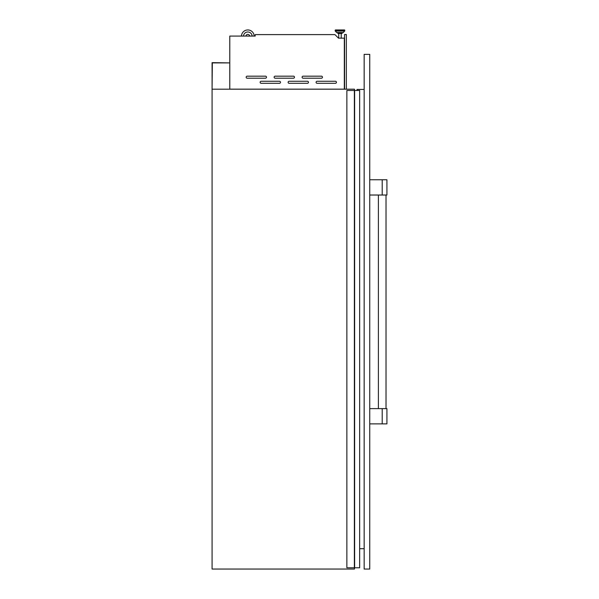 <?xml version="1.0" encoding="UTF-8"?>
<svg xmlns="http://www.w3.org/2000/svg" width="599" height="599" viewBox="0 0 599 599"><rect width="100%" height="100%" fill="white"/><g stroke="black" fill="none" stroke-linecap="round" stroke-linejoin="round"><path stroke-width="0.9" d="M354.488 90.471L354.488 89.199L212.083 89.199L212.338 62.895L229.784 62.895L212.083 62.64L212.083 569.05L354.488 569.05L354.488 567.777M260.146 82.28A1.018 1.018 0 0 0 261.164 83.298L279.471 83.298A1.018 1.018 0 0 0 280.489 82.28A1.018 1.018 0 0 0 279.471 81.269L261.164 81.269A1.018 1.018 0 0 0 260.146 82.28M288.119 82.28A1.018 1.018 0 0 0 289.137 83.298L307.444 83.298A1.018 1.018 0 0 0 308.463 82.28A1.018 1.018 0 0 0 307.444 81.269L289.137 81.269A1.018 1.018 0 0 0 288.119 82.28M316.092 82.28A1.018 1.018 0 0 0 317.111 83.298L335.418 83.298A1.018 1.018 0 0 0 336.436 82.28A1.018 1.018 0 0 0 335.418 81.269L317.111 81.269A1.018 1.018 0 0 0 316.092 82.28M246.159 77.196A1.018 1.018 0 0 0 247.177 78.214L265.492 78.214A1.018 1.018 0 0 0 266.503 77.196A1.018 1.018 0 0 0 265.492 76.178L247.177 76.178A1.018 1.018 0 0 0 246.159 77.196M274.132 77.196A1.018 1.018 0 0 0 275.151 78.214L293.458 78.214A1.018 1.018 0 0 0 294.476 77.196A1.018 1.018 0 0 0 293.458 76.178L275.151 76.178A1.018 1.018 0 0 0 274.132 77.196M302.106 77.196A1.018 1.018 0 0 0 303.124 78.214L321.431 78.214A1.018 1.018 0 0 0 322.449 77.196A1.018 1.018 0 0 0 321.431 76.178L303.124 76.178A1.018 1.018 0 0 0 302.106 77.196M337.858 32.675L342.081 32.675L342.081 33.499L337.858 33.499L337.858 32.675L336.997 32.675L342.942 32.675A0.382 0.382 0 0 0 343.212 32.563L344.65 31.081A0.382 0.382 0 0 0 344.762 30.811L344.762 30.332A0.382 0.382 0 0 0 344.38 29.95L335.567 29.95L344.38 29.95A0.382 0.382 0 0 1 344.762 30.332L335.185 30.332A0.382 0.382 0 0 1 335.567 29.95M344.65 31.081L335.29 31.081L336.728 32.563A0.382 0.382 0 0 0 336.997 32.675A0.382 0.382 0 0 1 336.728 32.563L335.29 31.081A0.382 0.382 0 0 1 335.185 30.811L335.185 30.332M342.081 32.675L342.942 32.675A0.382 0.382 0 0 0 343.212 32.563L336.728 32.563M341.22 38.164L341.22 33.499M338.72 38.164L338.72 33.499M245.919 36.075A1.909 1.909 0 0 1 249.708 36.075M229.784 89.146L344.32 89.146L344.32 38.164L338.495 38.164L334.938 34.607L255.211 34.607L255.211 36.075L229.784 36.075L229.784 89.199M254.171 36.075A6.357 6.357 0 0 0 247.814 29.95A6.357 6.357 0 0 0 241.464 36.075M252.134 36.075A4.32 4.32 0 0 0 247.814 31.987A4.32 4.32 0 0 0 243.501 36.075M346.357 89.199L346.357 34.525L344.575 34.525L344.575 89.199M364.155 548.706L359.662 548.706L359.662 567.777L359.662 90.471L346.858 90.471L346.858 567.777L354.361 567.777L354.361 90.471M359.655 90.471L359.655 567.777L354.361 567.777M354.615 567.777L354.615 90.471M386.026 408.63L386.026 195.027M378.396 408.63L378.396 195.027M369.748 54.359L369.748 569.05L364.155 569.05L364.155 54.359L369.748 54.359M357.034 90.471L357.034 89.453L364.155 89.453M382.207 423.89L382.207 408.63L386.917 408.63L386.917 423.89L369.748 423.89M382.207 408.63L369.748 408.63M382.207 195.027L382.207 179.767L386.917 179.767L386.917 195.027L369.748 195.027M382.207 179.767L369.748 179.767M335.185 30.811L344.762 30.811"/></g></svg>
